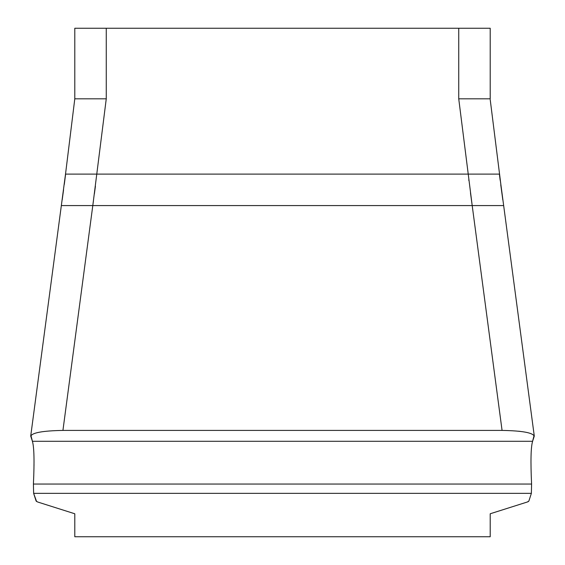 <?xml version="1.0" encoding="UTF-8"?>
<svg xmlns="http://www.w3.org/2000/svg" width="565" height="565" viewBox="0 0 565 565"><rect width="100%" height="100%" fill="white"/><g stroke="black" fill="none" stroke-linecap="round" stroke-linejoin="round"><path stroke-width="0.85" d="M74.792 513.769L37.657 501.995L74.792 513.769L74.792 536.75L490.208 536.75L490.208 513.769L527.343 501.995L490.208 513.769M106.262 28.25L106.262 98.819L74.792 98.819L74.792 28.25L490.208 28.25L490.208 98.819L458.738 98.819L458.738 28.25M30.729 435.961L65.519 174.105L74.792 98.826M490.208 99.609L501.536 189.833M37.657 501.995L36.125 501.056L33.632 493.344L33.413 484.05C34.479 461.33 34.14 447.077 32.403 441.286L30.778 436.272C31.923 432.741 42.643 430.791 62.934 430.41L502.066 430.41L472.199 205.575L503.577 205.575M502.066 430.41C522.335 430.784 533.049 432.741 534.222 436.272L532.597 441.286C530.86 447.077 530.521 461.33 531.587 484.05L531.368 493.344L528.875 501.056L527.343 501.995L528.374 501.565M61.423 205.575L92.801 205.575L62.934 430.41M106.262 98.819L92.801 205.575L472.199 205.575L458.738 98.819M531.587 484.05L531.368 493.344L531.587 484.05L33.413 484.05L33.632 493.344L36.605 501.55M62.185 199.918L63.555 189.875M64.29 184.388L65.618 174.105L499.382 174.105L500.159 180.249M502.815 199.918L500.76 184.797M531.411 448.645L531.467 447.974M32.403 441.286L532.597 441.286L534.102 435.417M520.28 431.399L518.606 431.215M30.898 435.417L32.523 441.675M34.013 464.479L33.999 465.708M33.773 475.37L33.752 476.02M33.413 484.05L33.632 493.344L36.125 501.056M92.801 205.575L93.437 200.815M94.376 193.915L95.012 189.254M95.054 188.957L95.429 186.189M468.745 179.91L468.802 180.376M470.49 192.919L472.199 205.575M531.368 493.344L33.632 493.344M534.271 435.961L499.481 174.105M63.464 189.833L61.331 205.575"/></g></svg>
